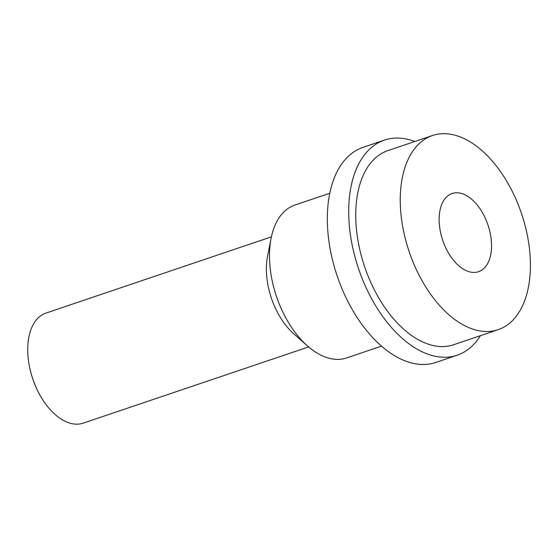 <?xml version="1.0" encoding="UTF-8"?>
<svg xmlns="http://www.w3.org/2000/svg" width="558" height="558" viewBox="0 0 558 558"><rect width="100%" height="100%" fill="white"/><g stroke="black" fill="none" stroke-linecap="round" stroke-linejoin="round"><path stroke-width="0.84" d="M480.452 335.672A113.553 65.732 -108.7 0 1 457.183 355.223A113.553 65.732 -108.7 0 1 381.867 315.277A113.553 65.732 -108.7 0 1 349.05 201.529A113.553 65.732 -108.7 0 1 384.441 140.086A113.553 65.732 -108.7 0 1 414.796 141.509M457.183 355.223L435.812 362.449A113.553 65.732 -108.7 0 1 360.496 322.503A113.553 65.732 -108.7 0 1 327.679 208.755A113.553 65.732 -108.7 0 1 363.07 147.319L384.441 140.086M400.574 190.969A102.484 59.322 -108.7 0 1 432.506 135.517A102.484 59.322 -108.7 0 1 500.484 171.571A102.484 59.322 -108.7 0 1 530.1 274.236A102.484 59.322 -108.7 0 1 498.161 329.68A102.484 59.322 -108.7 0 1 430.183 293.634A102.484 59.322 -108.7 0 1 400.574 190.969M498.161 329.68L453.64 344.739A102.484 59.322 -108.7 0 1 385.662 308.686A102.484 59.322 -108.7 0 1 356.046 206.021A102.484 59.322 -108.7 0 1 387.984 150.569L432.506 135.517M491.417 249.363A41.271 23.889 -108.7 0 1 478.555 271.697A41.271 23.889 -108.7 0 1 451.178 257.175A41.271 23.889 -108.7 0 1 439.258 215.834A41.271 23.889 -108.7 0 1 452.12 193.507A41.271 23.889 -108.7 0 1 479.489 208.022A41.271 23.889 -108.7 0 1 491.417 249.363M381.484 346.141L346.567 357.943A80.694 46.712 -108.7 0 1 307.514 345.96L293.759 333.817A58.102 33.633 -108.7 0 1 266.55 263.801A58.102 33.633 -108.7 0 1 267.54 256.282L271.104 238.28A80.694 46.712 -108.7 0 1 294.875 205.058L329.785 193.249M308.623 346.923L83.226 423.138A58.102 33.633 -108.7 0 1 44.689 402.702A58.102 33.633 -108.7 0 1 27.9 344.495A58.102 33.633 -108.7 0 1 46.007 313.059L271.404 236.843M307.514 345.96A80.694 46.712 -108.7 0 1 269.723 248.722A80.694 46.712 -108.7 0 1 271.104 238.28"/></g></svg>
